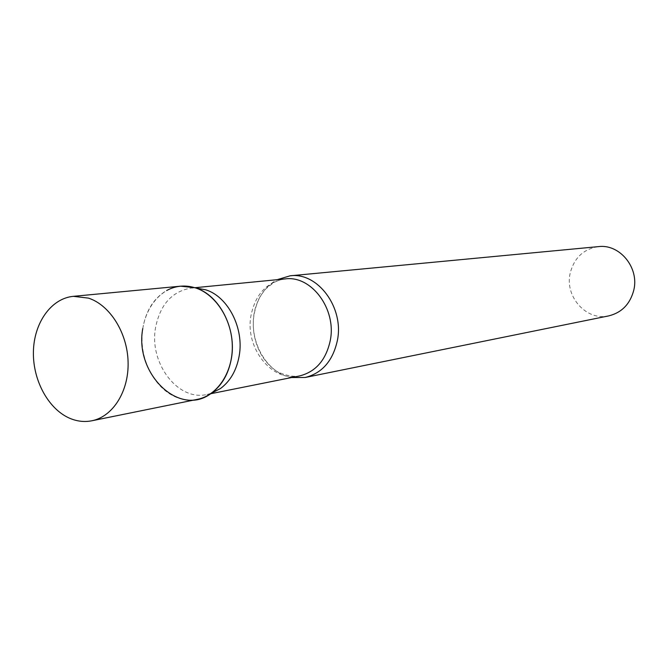 <?xml version="1.0" encoding="UTF-8"?>
<svg xmlns="http://www.w3.org/2000/svg" width="668" height="668" viewBox="0 0 668 668"><rect width="100%" height="100%" fill="white"/><g stroke="black" fill="none" stroke-linecap="round" stroke-linejoin="round"><path stroke-width="0.5" stroke-dasharray="3.34 2.5" d="M180.611 286.18C159.234 288.167 142.56 310.787 142.033 337.307C141.349 363.801 156.771 390.287 177.688 397.794C184.243 400.132 190.814 400.65 197.402 399.355M211.247 393.327L206.955 394.479C177.922 401.426 149.039 363.167 155.51 327.888C160.053 304.666 171.935 291.39 191.165 288.067L195.607 287.933M291.615 377.537C267.258 373.529 248.972 342.074 254.191 314.11C257.155 298.12 264.795 286.647 277.103 279.7M608.748 315.88C586.404 321.216 564.502 296.6 570.18 273.204C574.163 257.823 583.59 248.964 598.47 246.617M142.785 328.531C145.791 310.854 153.757 298.178 166.699 290.496M299.531 375.95C271.951 382.53 244.647 347.736 251.009 315.43C255.477 294.187 266.849 282.013 285.136 278.915L279.374 280.092L273.905 282.464L265.538 289.119L260.754 295.456L258.132 300.366L255.176 308.583L253.924 314.494C252.003 328.397 254.283 341.482 260.77 353.748C264.536 360.328 269.104 365.638 274.464 369.68C276.594 372.001 289.77 377.804 299.531 375.95M206.955 394.479L210.637 393.744M191.165 288.067L194.897 287.708"/><path stroke-width="1" d="M91.825 420.782L197.402 399.355C217.492 395.423 232.881 372.268 232.305 345.723C231.871 319.179 215.455 293.987 195.006 287.741L180.611 286.18L73.355 296.333C50.977 298.421 33.742 323.162 33.4 352.211C32.899 381.253 49.198 410.411 71.15 418.861C78.039 421.5 84.928 422.134 91.825 420.782C112.867 416.673 128.899 391.364 128.097 362.139C127.446 332.923 109.978 305.084 88.477 298.12L73.355 296.333M195.607 287.933L205.827 289.837C228.122 296.742 244.254 328.289 239.186 355.877C236.581 370.289 230.343 381.169 220.473 388.534L211.247 393.327M166.699 290.496C175.951 285.537 185.712 284.727 195.991 288.067C219.622 295.39 236.781 328.99 231.412 358.365C228.656 373.704 222.043 385.277 211.581 393.085C179.692 418.068 134.109 373.696 142.785 328.531M277.103 279.7L290.129 275.809C317.642 271.918 344.22 307.505 337.407 340.371C332.914 360.795 322.185 373.161 305.218 377.478L291.615 377.537M290.129 275.809L598.47 246.617C619.67 243.77 639.376 267.668 633.807 290.071C630.149 304.024 621.799 312.624 608.748 315.88L305.218 377.478M194.897 287.708L285.136 278.915C311.363 275.132 336.747 309.134 330.268 340.521C325.992 360.06 315.739 371.867 299.531 375.95L210.637 393.744M220.473 388.534L211.581 393.085M205.827 289.837L195.991 288.067"/></g></svg>
